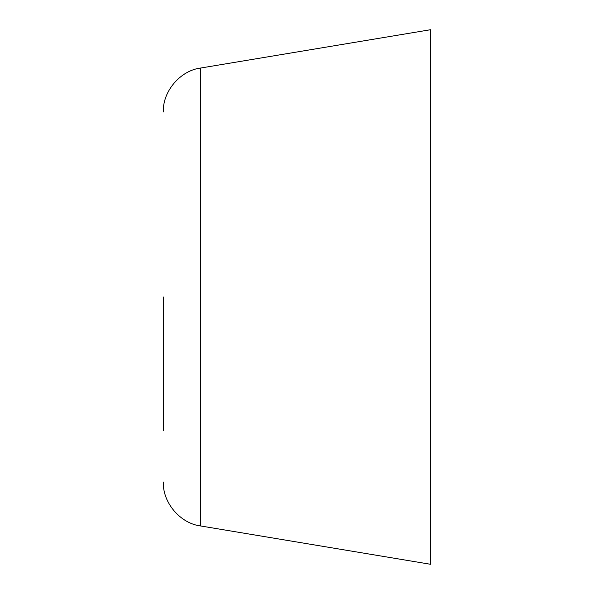 <?xml version="1.0" encoding="UTF-8"?>
<svg xmlns="http://www.w3.org/2000/svg" width="594" height="594" viewBox="0 0 594 594"><rect width="100%" height="100%" fill="white"/><g stroke="black" fill="none" stroke-linecap="round" stroke-linejoin="round"><path stroke-width="0.89" d="M430.65 297L430.65 564.3L430.65 29.7L200.579 68.043C180.249 70.523 162.452 91.543 163.35 111.991M163.35 430.65L163.35 297M430.65 564.3L200.579 525.957L200.579 68.043M200.579 525.957C180.249 523.477 162.452 502.457 163.35 482.009"/></g></svg>
